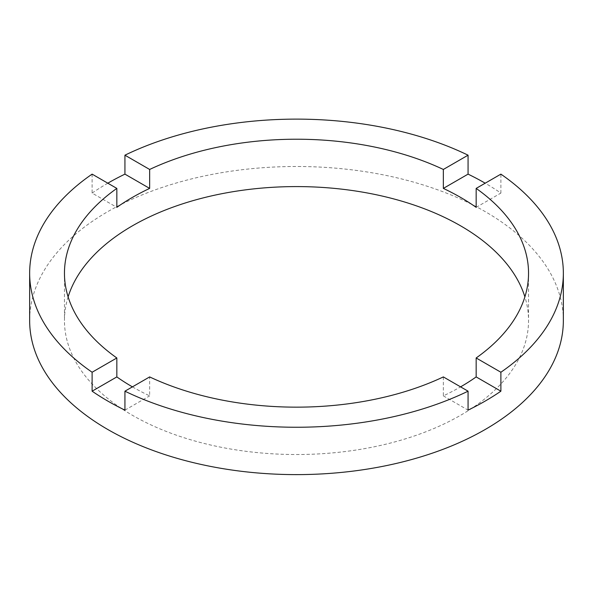 <?xml version="1.0" encoding="UTF-8"?>
<svg xmlns="http://www.w3.org/2000/svg" width="593" height="593" viewBox="0 0 593 593"><rect width="100%" height="100%" fill="white"/><g stroke="black" fill="none" stroke-linecap="round" stroke-linejoin="round"><path stroke-width="0.44" stroke-dasharray="2.96 2.22" d="M68.113 296.871A232.041 133.966 0 0 0 64.459 320.554A232.041 133.966 0 0 0 132.417 415.285A232.041 133.966 0 0 0 385.302 444.327A232.041 133.966 0 0 0 528.541 320.554A232.041 133.966 0 0 0 524.887 296.871M132.417 386.866L132.417 386.866A232.041 133.966 0 0 0 149.651 395.865L149.651 376.918M563.35 320.554A266.85 154.061 0 0 0 485.193 211.612A266.85 154.061 0 0 0 194.378 178.219A266.85 154.061 0 0 0 29.65 320.554M476.164 207.35L500.885 193.081A266.85 154.061 0 0 0 485.193 183.193L485.193 183.193M500.885 193.081L500.885 174.134M92.115 174.134L92.115 193.081L116.836 207.35M107.807 183.193A266.85 154.061 0 0 0 92.115 193.081M443.349 376.918L443.349 395.865A232.041 133.966 0 0 0 460.583 386.866M124.93 410.134L149.651 395.865M443.349 395.865L468.07 410.134M64.459 273.188L64.459 320.554M528.541 273.188L528.541 320.554"/><path stroke-width="0.89" d="M132.417 386.866A232.041 133.966 0 0 1 116.836 376.918L116.836 357.972L92.115 372.241A266.85 154.061 0 0 1 29.65 273.188L29.65 320.554A266.85 154.061 0 0 0 107.807 429.495A266.85 154.061 0 0 0 398.622 462.888A266.85 154.061 0 0 0 563.35 320.554L563.35 273.188A266.85 154.061 0 0 0 500.885 174.134L476.164 188.404A232.041 133.966 0 0 1 528.541 273.188A232.041 133.966 0 0 1 476.164 357.972L476.164 376.918A232.041 133.966 0 0 1 460.583 386.866M29.65 273.188A266.85 154.061 0 0 1 92.115 174.134L116.836 188.404A232.041 133.966 0 0 0 64.459 273.188A232.041 133.966 0 0 0 116.836 357.972M116.836 188.404L116.836 207.35A232.041 133.966 0 0 1 149.651 188.404L149.651 169.457L124.93 155.188A266.85 154.061 0 0 1 468.07 155.188L443.349 169.457A232.041 133.966 0 0 0 149.651 169.457M443.349 169.457L443.349 188.404A232.041 133.966 0 0 1 460.583 197.402A232.041 133.966 0 0 1 476.164 207.35L476.164 188.404M524.887 296.871A232.041 133.966 0 0 0 460.583 225.822A232.041 133.966 0 0 0 227.075 192.725A232.041 133.966 0 0 0 68.113 296.871M116.836 376.918L92.115 391.187A266.85 154.061 0 0 0 107.807 401.076A266.85 154.061 0 0 0 124.93 410.134L124.93 391.187A266.85 154.061 0 0 0 468.07 391.187L468.07 410.134A266.85 154.061 0 0 0 500.885 391.187L476.164 376.918M500.885 391.187L500.885 372.241A266.85 154.061 0 0 0 563.35 273.188M500.885 372.241L476.164 357.972M124.93 391.187L149.651 376.918A232.041 133.966 0 0 0 443.349 376.918L468.07 391.187M92.115 391.187L92.115 372.241M149.651 188.404L124.93 174.134A266.85 154.061 0 0 0 107.807 183.193M124.93 174.134L124.93 155.188M468.07 155.188L468.07 174.134L443.349 188.404M485.193 183.193A266.85 154.061 0 0 0 468.07 174.134"/></g></svg>
